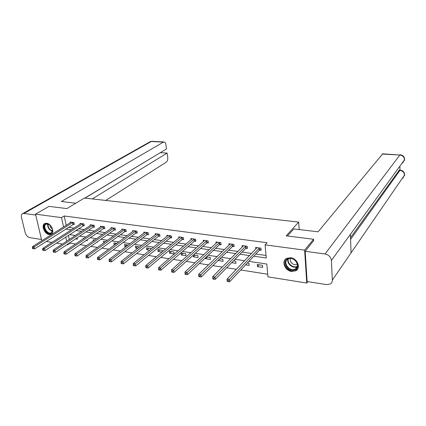 <?xml version="1.0" encoding="UTF-8"?>
<svg xmlns="http://www.w3.org/2000/svg" width="426" height="426" viewBox="0 0 426 426"><rect width="100%" height="100%" fill="white"/><g stroke="black" fill="none" stroke-linecap="round" stroke-linejoin="round"><path stroke-width="0.64" d="M46.658 223.256C51.589 223.671 55.194 233.171 50.934 234.428L49.251 234.572C44.336 234.103 40.752 224.656 45.049 223.4L46.658 223.256M290.617 257.735C297.385 258.385 301.241 268.156 295.82 270.792L291.634 271.463C284.872 270.734 281.085 260.978 286.607 258.369L290.617 257.735M307.785 281.639L306.747 283.034L267.954 276.847L266.804 264.04L248.906 261.367M69.976 242.655L70.077 243.118L75.61 243.991M80.035 244.689L86.43 245.695M90.855 246.388L97.474 247.431M101.905 248.129L108.758 249.21M113.188 249.908L120.286 251.02M124.711 251.718L132.06 252.879M136.485 253.571L144.1 254.769M148.52 255.467L156.401 256.708M160.82 257.405L168.984 258.688M173.398 259.386L181.854 260.712M186.263 261.41L195.017 262.789M199.421 263.481L208.49 264.908M212.883 265.6L222.281 267.081M226.664 267.768L236.403 269.301M240.77 269.988L267.72 274.232M70.077 243.118L67.468 244.87L66.823 244.764M62.393 244.061L56.413 243.102M51.983 242.399L46.21 241.478M41.791 240.77L35.539 214.15L49.006 206.37L66.871 208.591L84.401 198.053L298.685 222.074L299.185 229.571M68.378 235.29L69.289 239.492M262.48 265.302L257.251 264.514L257.453 266.623L262.677 267.416L262.48 265.302M245.648 264.823L249.183 265.361L248.97 263.263L247.346 263.018M231.669 262.688L235.983 263.348L235.754 261.271L233.416 260.92M218.16 260.467L223.07 261.378L222.825 259.322L219.805 258.864M205.518 257.778L205.641 258.72L210.433 259.45L210.172 257.416L206.504 256.862M193.148 255.211L193.372 256.851L198.058 257.565L197.786 255.547L193.495 254.897M185.661 253.72L181.066 253.023L181.359 255.02L185.949 255.717L185.661 253.72M173.787 251.926L169.287 251.249L169.591 253.225L174.085 253.907L173.787 251.926M162.402 251.734L162.157 250.174L157.748 249.508L158.062 251.468L161.997 252.064M150.905 249.306L150.761 248.454L146.443 247.804L146.768 249.742L149.787 250.206M139.632 246.984L135.361 246.132L135.697 248.054L137.838 248.379M128.189 245.051L124.504 244.497L124.85 246.398L126.139 246.601M116.767 243.331L113.854 242.889L114.211 244.78L114.69 244.854M105.579 241.643L103.417 241.318L103.736 242.958M94.625 239.992L93.177 239.774L93.395 240.85M97.378 241.803L97.463 242.224L96.899 242.138M83.895 238.374L83.134 238.256L83.246 238.81M87.17 239.795L87.351 240.685L86.143 240.498M77.154 237.857L77.436 239.172L75.604 238.89M253.795 256.191L266.261 257.986L265.079 244.854L267.086 242.724L64.193 215.977L66.222 225.338M68.357 227.346L74.028 228.155M78.368 228.773L84.231 229.603M88.571 230.221L94.636 231.084M98.976 231.701L105.254 232.596M109.594 233.214L116.085 234.14M120.42 234.758L127.14 235.711M131.474 236.329L138.423 237.319M142.753 237.937L149.941 238.959M154.265 239.572L161.704 240.631M166.028 241.249L173.723 242.341M178.036 242.958L185.997 244.093M190.305 244.705L198.543 245.877M202.84 246.489L211.365 247.703M215.647 248.31L224.475 249.567M228.746 250.174L237.884 251.473M242.138 252.08L251.596 253.427M255.834 254.029L266.032 255.483M259.663 250.11L261.09 250.312L260.888 248.145L255.605 247.421L255.765 249.072M246.068 248.225L247.463 248.422L247.245 246.276L242.08 245.568L242.24 247.117M232.772 246.382L234.135 246.574L233.901 244.449L228.847 243.757L229.012 245.211M219.763 244.577L221.099 244.764L220.854 242.66L215.907 241.984L216.073 243.358M207.041 242.815L208.346 242.996L208.085 240.914L203.245 240.253L203.415 241.547M194.586 241.089L195.864 241.265L195.587 239.204L190.853 238.555L191.024 239.779M182.397 239.396L183.649 239.572L183.356 237.527L178.723 236.893L178.888 238.054M170.459 237.74L171.683 237.91L171.38 235.887L166.843 235.269L167.013 236.371M158.77 236.121L159.968 236.286L159.654 234.284L155.208 233.672L155.378 234.726M147.316 234.534L148.493 234.694L148.168 232.708L143.812 232.111L143.983 233.118M136.102 232.979L137.252 233.139L136.916 231.169L132.646 230.583L132.816 231.542M125.106 231.451L126.234 231.611L125.888 229.657L121.708 229.087L121.873 230.003M114.333 229.96L115.441 230.109L115.079 228.182L110.978 227.617L111.143 228.496M103.768 228.49L104.855 228.645L104.487 226.728L100.467 226.179L100.632 227.021M93.411 227.058L94.476 227.202L94.098 225.306L90.158 224.768L90.317 225.572M83.251 225.647L84.295 225.791L83.911 223.911L80.045 223.384L80.205 224.156M73.288 224.268L74.31 224.406L73.916 222.542L70.125 222.026L70.285 222.771M298.685 222.074L286.197 235.85L313.563 239.252L313.664 240.935M313.563 239.252L304.633 250.147L306.747 283.034M35.539 214.15L61.504 217.622L63.559 227.021M64.193 215.977L61.504 217.622M265.079 244.854L304.633 250.147M65.705 229.039L71.387 229.859M75.737 230.487L81.616 231.334M85.967 231.962L92.048 232.841M96.404 233.469L102.693 234.375M107.048 235.003L113.556 235.945M117.906 236.574L124.642 237.543M128.987 238.171L135.958 239.178M140.303 239.806L147.513 240.844M151.853 241.473L159.319 242.548M163.653 243.177L171.374 244.29M175.704 244.918L183.691 246.068M188.01 246.691L196.28 247.884M200.593 248.507L209.15 249.742M213.453 250.366L222.313 251.644M226.6 252.261L235.77 253.587M240.04 254.205L249.54 255.573M65.748 237.01L66.669 241.228M67.361 244.402L67.468 244.87M244.609 260.728L235.019 259.296M230.706 258.651L221.445 257.272M217.122 256.628L208.181 255.291M203.841 254.647L195.204 253.358M190.859 252.709L182.52 251.462M178.164 250.813L170.107 249.609M165.746 248.96L157.961 247.799M153.594 247.149L146.075 246.026M141.704 245.371L134.44 244.29M130.063 243.635L123.045 242.586M118.662 241.936L111.884 240.924M107.501 240.269L100.951 239.29M96.569 238.64L90.237 237.692M85.86 237.037L79.742 236.126M75.365 235.471L69.449 234.593M259.115 264.791L257.453 266.623M219.97 258.891L218.176 260.632M207.473 257.006L205.641 258.72M195.236 255.163L193.372 256.851M183.26 253.353L181.359 255.02M171.524 251.585L169.591 253.225M160.027 249.854L158.062 251.468M148.759 248.156L146.768 249.742M137.72 246.489L135.697 248.054M126.895 244.859L124.85 246.398M116.287 243.257L114.211 244.78M259.461 247.948L229.364 279.483L227.031 279.089L257.027 247.618M261.01 249.439L259.338 250.318L229.63 281.783L229.364 279.483L228.123 280.707L227.186 280.553L227.298 281.474L228.23 281.634L228.123 280.707M228.23 281.634L229.63 281.783M227.031 279.089L227.186 280.553M287.912 258.662C294.446 255.531 301.869 267.39 294.936 269.86C288.423 272.848 281.117 261.234 287.912 258.662M294.861 269.216L295.356 268.976C301.033 266.165 294.078 256.074 288.365 258.854L287.987 259.035C282.257 261.809 289.084 271.9 294.861 269.216M290.553 258.47C288.865 261.42 293.461 265.915 296.624 264.397L297.311 264.008M285.676 259.008C280.745 263.593 289.158 273.646 295.458 270.686L297.731 268.902M45.385 224.129C46.631 223.41 48.085 223.671 49.741 224.923C51.487 226.435 52.446 228.24 52.622 230.333L51.392 233.203C47.728 235.855 41.471 226.424 45.385 224.129M49.411 224.672L46.328 224.076L45.875 224.3C42.472 226.259 47.446 234.529 51.035 232.9L51.439 232.697L52.52 229.481M44.938 223.453C40.72 225.892 46.892 236.142 51.344 234.119L51.786 233.906M49.799 224.971C49.98 226.744 50.854 228.091 52.414 229.012M287.438 236.004L293.812 228.938L318.094 231.803L382.67 153.834M332.339 280.095L351.051 252.874L350.417 234.289L331.412 260.472L332.339 280.095C332.376 281.799 331.71 283.088 330.347 283.972L326.593 284.616L307.119 281.538L305.192 251.319L313.642 240.578M331.412 260.472C330.874 256.995 328.75 254.839 325.027 253.992L305.192 251.319M399.961 170.15L399.955 166.838M350.529 237.612L399.316 170.107M402.73 163.014L404.652 159.116C404.338 156.544 402.842 155.101 400.163 154.782L400.286 154.787M402.858 178.222L404.636 174.436M75.817 203.213L61.387 201.509L163.376 142.14L151.299 141.485L23.936 213.453L35.752 215.045M105.701 200.438L166.305 162.152C167.455 161.193 167.94 159.622 167.748 157.434L167.114 153.094L92.24 198.931M23.936 213.453L22.802 213.548C21.502 214.124 21.055 215.407 21.46 217.388L25.219 232.777C26.066 235.424 27.594 237.042 29.793 237.639L41.492 239.492M84.811 198.095L166.513 148.93L165.874 144.536C165.576 142.875 164.937 142.018 163.957 141.959L163.376 142.14M84.976 198.117L160.458 152.572M160.469 152.668L167.114 153.094M245.85 246.084L214.949 277.076L212.67 276.692L243.47 245.759M247.378 247.586L245.738 248.433L215.231 279.355L214.949 277.076L213.708 278.284L212.798 278.135L212.915 279.046L213.825 279.2L213.708 278.284M213.825 279.2L215.231 279.355M212.67 276.692L212.798 278.135M232.537 244.263L200.875 274.727L198.649 274.355L230.21 243.944M234.05 245.77L232.442 246.585L201.178 276.98L200.875 274.727L199.645 275.92L198.75 275.771L198.873 276.676L199.762 276.825L199.645 275.92M199.762 276.825L201.178 276.98M198.649 274.355L198.75 275.771M219.512 242.479L187.131 272.432L184.959 272.07L217.239 242.165M221.009 243.991L219.433 244.774L187.451 274.663L187.131 272.432L185.906 273.614L185.038 273.465L185.166 274.36L186.04 274.509L185.906 273.614M186.04 274.509L187.451 274.663M184.959 272.07L185.038 273.465M206.775 240.733L173.712 270.19L171.593 269.839L204.549 240.429M208.255 242.256L206.701 243.006L174.048 272.4L173.712 270.19L172.498 271.357L171.646 271.218L171.785 272.102L172.631 272.241L172.498 271.357M172.631 272.241L174.048 272.4M171.593 269.839L171.646 271.218M194.304 239.029L160.602 268.002L158.531 267.656L192.126 238.73M195.768 240.552L194.245 241.281L160.953 270.19L160.602 268.002L159.393 269.157L158.563 269.019L158.706 269.892L159.537 270.031L159.393 269.157M159.537 270.031L160.953 270.19M158.531 267.656L158.563 269.019M182.104 237.357L147.795 265.867L145.772 265.531L179.969 237.064M183.547 238.88L182.051 239.582L148.157 268.034L147.795 265.867L146.592 267.006L145.777 266.868L145.926 267.736L146.736 267.869L146.592 267.006M146.736 267.869L148.157 268.034M145.772 265.531L145.777 266.868M170.155 235.722L135.276 263.779L133.295 263.449L168.062 235.434M171.587 237.245L170.112 237.926L135.654 265.92L135.276 263.779L134.078 264.903L133.285 264.764L133.439 265.627L134.227 265.76L134.078 264.903M134.227 265.76L135.654 265.92M133.295 263.449L133.285 264.764M158.451 234.119L123.034 261.734L121.101 261.41L156.406 233.837M159.867 235.647L158.424 236.302L123.428 263.859L123.034 261.734L121.841 262.842L121.069 262.714L121.229 263.561L122.001 263.694L121.841 262.842M122.001 263.694L123.428 263.859M121.101 261.41L121.069 262.714M146.991 232.548L111.064 259.738L109.173 259.418L144.984 232.276M148.392 234.076L146.97 234.71L111.468 261.841L111.064 259.738L109.881 260.834L109.125 260.707L109.285 261.548L110.041 261.676L109.881 260.834M110.041 261.676L111.468 261.841M109.173 259.418L109.125 260.707M135.761 231.009L99.359 257.783L97.506 257.474L133.796 230.743M137.151 232.537L135.75 233.155L99.775 259.865L99.359 257.783L98.177 258.864L97.437 258.742L97.607 259.572L98.347 259.7L98.177 258.864M98.347 259.7L99.775 259.865M97.506 257.474L97.437 258.742M124.754 229.502L87.9 255.872L86.089 255.568L122.832 229.241M126.133 231.03L124.754 231.627L88.331 257.932L87.9 255.872L86.728 256.942L86.004 256.819L86.174 257.645L86.904 257.767L86.728 256.942M86.904 257.767L88.331 257.932M86.089 255.568L86.004 256.819M113.971 228.027L76.691 253.997L74.917 253.704L112.086 227.766M115.334 229.55L113.976 230.131L77.127 256.042L76.691 253.997L75.53 255.057L74.816 254.94L74.992 255.754L75.706 255.877L75.53 255.057M75.706 255.877L77.127 256.042M74.917 253.704L74.816 254.94M103.401 226.579L65.721 252.171L63.985 251.878L101.548 226.328M104.748 228.102L103.411 228.661L66.168 254.189L65.721 252.171L64.56 253.214L63.868 253.097L64.044 253.907L64.741 254.024L64.56 253.214M64.741 254.024L66.168 254.189M63.985 251.878L63.868 253.097M93.033 225.162L54.975 250.376L53.277 250.094L91.217 224.912M94.37 226.675L93.054 227.223L55.433 252.378L54.975 250.376L53.825 251.409L53.143 251.297L53.33 252.096L54.006 252.213L53.825 251.409M54.006 252.213L55.433 252.378M53.277 250.094L53.143 251.297M82.868 223.767L44.458 248.619L42.792 248.342L81.084 223.522M84.194 225.279L44.922 250.605L44.458 248.619L43.314 249.641L42.643 249.53L42.834 250.323L43.5 250.435L43.314 249.641M43.5 250.435L44.922 250.605M42.792 248.342L42.643 249.53M72.894 222.404L34.155 246.899L32.52 246.627L71.147 222.164M74.209 223.911L34.623 248.869L34.155 246.899L33.015 247.911L32.36 247.799L32.552 248.587L33.201 248.699L33.015 247.911M33.201 248.699L34.623 248.869M32.52 246.627L32.36 247.799M259.349 248.007L259.551 250.168M259.136 248.156L259.338 250.318M295.356 268.976L297.257 266.607L296.784 266.825C292.593 268.811 286.363 263.241 288.024 259.013M288.407 258.832C286.741 262.917 292.79 268.364 296.863 266.431L297.364 266.186M52.441 231.275C49.027 229.976 47.456 227.543 47.712 223.975M48.063 224.049C47.893 227.367 49.379 229.662 52.515 230.935M325.027 253.992L399.849 155.021L382.202 154.063M350.587 239.38L399.881 170.437L398.858 170.368M404.631 174.431C404.301 171.923 402.831 170.501 400.216 170.166L399.881 170.437C402.698 170.879 404.258 172.413 404.556 175.027L351.051 252.874M350.417 234.289L404.572 159.686C404.285 157.002 402.714 155.447 399.849 155.021L382.537 153.823M399.194 170.102L400.333 170.176M152.135 141.315L149.686 141.97M245.738 246.137L245.956 248.283M245.52 246.287L245.738 248.433M232.426 244.316L232.66 246.436M232.202 244.46L232.442 246.585M219.401 242.532L219.651 244.63M219.177 242.676L219.433 244.774M206.663 240.786L206.924 242.868M206.434 240.93L206.701 243.006M194.192 239.077L194.474 241.137M193.968 239.22L194.245 241.281M181.987 237.404L182.28 239.449M181.758 237.543L182.051 239.582M170.038 235.77L170.347 237.793M169.809 235.903L170.112 237.926M158.339 234.167L158.653 236.169M158.105 234.3L158.424 236.302M146.874 232.596L147.204 234.582M146.64 232.729L146.97 234.71M135.644 231.057L135.985 233.027M135.409 231.19L135.75 233.155M124.642 229.55L124.994 231.499M124.403 229.678L124.754 231.627M113.859 228.075L114.216 230.003M113.62 228.198L113.976 230.131M103.284 226.627L103.651 228.538M103.044 226.749L103.411 228.661M92.916 225.205L93.294 227.101M92.676 225.327L93.054 227.223M82.751 223.815L83.139 225.695M82.506 223.932L82.894 225.812M72.777 222.447L73.171 224.31M72.537 222.564L72.931 224.427M50.934 234.428L51.589 234.012M296.959 264.237L297.273 263.854M52.574 230.04L52.622 230.333M51.759 232.447L51.035 232.9M404.641 159.569L404.492 160.458M404.631 174.905L404.487 175.768M22.802 213.548L150.277 141.634L151.896 141.304L163.957 141.959"/></g></svg>
